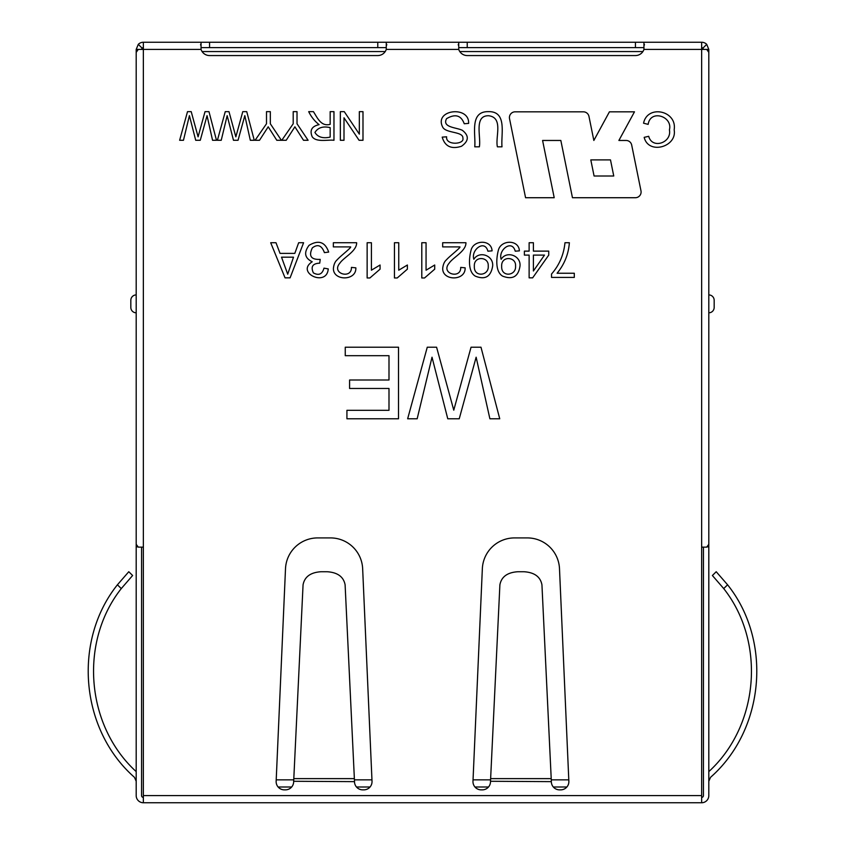 <?xml version="1.0" encoding="UTF-8"?>
<svg xmlns="http://www.w3.org/2000/svg" width="845" height="845" viewBox="0 0 845 845"><rect width="100%" height="100%" fill="white"/><g stroke="black" fill="none" stroke-linecap="round" stroke-linejoin="round"><path stroke-width="1.27" d="M566.868 787.001L553.327 787.001M488.505 787.001L474.964 787.001M370.036 787.001L356.495 787.001M291.673 787.001L278.132 787.001M642.897 51.556L459.775 51.556M385.225 51.556L202.103 51.556M276.209 779.851L293.733 779.851M354.435 779.851L371.958 779.851M473.042 779.851L490.565 779.851M551.267 779.851L568.791 779.851M302.88 588.606L303.059 584.824C304.58 576.786 310.548 572.424 320.984 571.738L327.184 571.738C337.609 572.424 343.588 576.786 345.109 584.824L345.288 588.606M303.059 584.824L293.659 781.636A8.228 8.228 0 0 1 285.43 789.864L284.374 789.864A8.228 8.228 0 0 1 276.146 781.276L285.504 568.706A32.205 32.205 0 0 1 317.688 537.916L330.479 537.916A32.205 32.205 0 0 1 362.653 568.706L372.022 781.276A8.228 8.228 0 0 1 363.794 789.864L362.737 789.864A8.228 8.228 0 0 1 354.499 781.636L293.659 781.276M293.785 778.625L354.372 778.625L345.109 584.824M354.372 778.625L354.499 781.276M551.341 781.276L541.941 584.824C540.42 576.786 534.452 572.424 524.016 571.738L517.816 571.738C507.391 572.424 501.412 576.786 499.891 584.824L490.501 781.276L551.341 781.636A8.228 8.228 0 0 0 559.57 789.864L560.626 789.864A8.228 8.228 0 0 0 568.854 781.276L559.496 568.706A32.205 32.205 0 0 0 527.312 537.916L514.52 537.916A32.205 32.205 0 0 0 482.347 568.706L472.978 781.276A8.228 8.228 0 0 0 481.206 789.864L482.263 789.864A8.228 8.228 0 0 0 490.501 781.636L490.501 781.276M716.211 571.727L727.587 584.793L716.211 571.727L727.587 584.793L716.211 571.727L712.388 575.498L723.721 588.585L727.587 584.793C772.499 641.049 764.651 729.805 710.56 777.305L708.807 781.276M708.807 771.612C759.127 725.675 765.94 642.063 723.721 588.585M128.789 571.727L117.413 584.793L128.789 571.727L132.612 575.498L128.789 571.727L117.413 584.793C72.501 641.049 80.349 729.805 134.439 777.305L136.193 781.276M136.193 771.612C85.873 725.675 79.06 642.063 121.279 588.585L117.413 584.793M132.612 575.498L121.279 588.585M560.837 140.46L572.456 197.719L635.366 197.719A5.725 5.725 0 0 0 640.985 190.854L631.69 145.044A5.725 5.725 0 0 0 626.071 140.46L618.889 140.46L634.479 111.825L609.425 111.825L593.845 140.46L588.965 116.409A5.725 5.725 0 0 0 583.356 111.825L515.144 111.825A5.725 5.725 0 0 0 509.535 118.691L525.569 197.719L554.204 197.719L542.585 140.46L560.837 140.46M643.943 49.411A8.946 8.946 0 0 1 635.44 55.559L467.232 55.559A8.946 8.946 0 0 1 458.74 49.411L458.74 42.25L643.943 42.25L643.943 49.411L708.807 49.411L708.807 167.511M377.768 55.559A8.946 8.946 0 0 0 386.26 49.411L386.26 42.25L201.057 42.25L201.057 49.411A8.946 8.946 0 0 0 209.56 55.559L377.768 55.559M706.705 49.411L708.807 52.358L708.807 544.338L706.705 547.127L701.646 547.127L701.646 795.589L143.354 795.589L143.354 547.127L138.295 547.127L136.193 544.338L136.193 52.358L138.295 49.411L136.193 49.411L136.193 167.511M453.765 410.174L471.045 347.211L480.985 347.211L499.744 418.782L489.889 418.782L476.136 357.203L459.236 418.782L447.765 418.782L432.017 357.203L417.166 418.782L407.649 418.782L427.264 347.211L436.59 347.211L453.765 410.174M345.256 355.682L345.256 347.211L398.513 347.211L398.513 418.782L346.925 418.782L346.925 410.311L388.996 410.311L388.996 388.468L349.587 388.468L349.587 379.996L388.996 379.996L388.996 355.682L345.256 355.682M359.336 134.133L359.336 111.646L362.991 111.646L362.991 140.281L359.072 140.281L343.999 117.793L343.999 140.281L340.345 140.281L340.345 111.646L344.264 111.646L359.336 134.133M330.163 124.342L330.163 111.646L333.965 111.646L333.965 140.281C328.008 139.478 316.368 142.604 312.206 136.774C309.492 130.299 311.784 126.264 319.104 124.648C314.72 121.236 311.256 116.906 308.7 111.646L313.442 111.646C317.498 118.036 321.142 126.813 330.163 124.342M293.204 123.771L293.204 111.646L297.017 111.646L297.017 123.771L308.098 140.281L303.503 140.281L294.905 126.803L286.201 140.281L281.786 140.281L293.204 123.771M266.502 123.771L266.502 111.646L270.326 111.646L270.326 123.771L281.385 140.281L276.801 140.281L268.214 126.803L259.5 140.281L255.084 140.281L266.502 123.771M235.85 136.837L242.779 111.646L246.74 111.646L254.26 140.281L250.321 140.281L244.818 115.649L238.047 140.281L233.473 140.281L227.168 115.649L221.232 140.281L217.408 140.281L225.266 111.646L228.984 111.646L235.85 136.837M198.089 136.837L205.018 111.646L208.968 111.646L216.489 140.281L212.549 140.281L207.046 115.649L200.276 140.281L195.702 140.281L189.407 115.649L183.46 140.281L179.636 140.281L187.505 111.646L191.213 111.646L198.089 136.837M644.175 137.355L648.706 136.298C652.065 149.438 671.997 142.9 669.42 129.834C672.969 116.367 650.396 109.037 648.157 124.373L643.552 123.201C647.45 104.231 677.331 110.621 674.162 129.813C677.32 146.935 648.474 155.1 644.175 137.355M502.004 146.819L497.399 146.819C495.128 137.017 503.662 117.666 488.706 115.744C473.633 115.385 481.249 136.911 479.358 146.819L474.753 146.819C475.936 134.492 469.25 111.35 488.315 111.646C507.623 111.107 500.789 134.556 502.004 146.819M442.21 137.122L446.635 136.805C445.368 145.625 464.761 144.59 462.88 138.157C463.472 131.25 445.442 133.499 442.6 126.908C433.929 109.533 469.545 105.382 468.616 123.391L464.243 123.75C461.116 115.279 455.223 113.579 446.561 118.67C441.798 127.574 456.659 127.405 462.395 130.341C469.197 135.686 468.901 140.988 461.497 146.259C451.357 149.502 444.935 146.449 442.21 137.122M569.372 242.737C568.516 254.155 564.418 264.327 557.077 273.252L574.304 273.252L574.304 277.403L551.521 277.403L551.521 274.044C559.295 265.15 563.784 254.715 564.967 242.737L569.372 242.737M529.128 251.123L529.128 242.737L533.406 242.737L533.406 251.123L548.743 251.123L548.743 255.095L532.656 277.847L529.128 277.847L529.128 255.095L524.386 255.095L524.386 251.123L529.128 251.123M515.239 251.187C511.975 238.998 498.043 250.057 501.159 259.267C506.588 250.321 521.185 255.665 519.981 266.133C518.386 276.6 512.609 279.938 502.659 276.146C495.033 271.699 496.364 257.862 498.339 250.331C500.789 239.716 518.841 239.251 519.39 250.859L515.239 251.187M487.903 251.187C484.629 238.987 470.707 250.078 473.844 259.267C479.231 250.426 493.765 255.454 492.646 266.133C490.85 276.737 485.093 280.075 475.344 276.146C467.718 271.699 469.049 257.862 471.024 250.331C473.453 239.705 491.515 239.251 492.075 250.859L487.903 251.187M465.141 267.833C465.658 281.364 442.051 280.994 442.727 268.235C443.16 264.348 444.407 261.538 446.466 259.806C449.424 256.299 460.705 247.722 459.955 246.898L442.664 246.898L442.664 242.737L465.954 242.737C466.113 251.25 452.973 257.398 449.191 263.144C440.034 273.706 461.212 279.537 460.705 267.39L465.141 267.833M424.539 277.973L421.792 277.973L421.792 242.737L426.06 242.737L426.06 270.199L434.721 265.013L434.721 269.164L424.539 277.973M397.224 277.973L394.446 277.973L394.446 242.737L398.745 242.737L398.745 270.199L407.385 265.013L407.385 269.164L397.224 277.973M369.888 277.973L367.142 277.973L367.142 242.737L371.409 242.737L371.409 270.199L380.07 265.013L380.07 269.164L369.888 277.973M355.84 267.833C356.558 281.216 332.772 281.089 333.426 268.235C333.859 264.348 335.106 261.538 337.166 259.806C340.123 256.32 351.404 247.733 350.654 246.898L333.353 246.898L333.353 242.737L356.653 242.737C356.801 251.25 343.683 257.387 339.891 263.144C330.733 273.59 351.826 279.632 351.425 267.39L355.84 267.833M328.24 268.911C326.888 287.553 295.296 272.639 312.206 261.77C304.707 258.095 303.651 252.623 309.027 245.356C318.554 239.663 325.103 241.902 328.684 252.074L324.417 252.634C321.755 245.399 317.731 243.814 312.344 247.881C308.446 255.972 311.066 259.816 320.213 259.383L319.727 263.165C312.65 263.46 310.537 266.703 313.4 272.903C318.776 275.819 322.304 274.234 323.973 268.14L328.24 268.911M294.81 253.384L298.665 242.737L303.587 242.737L290.099 277.847L285.05 277.847L270.696 242.737L275.998 242.737L280.033 253.384L294.81 253.384M143.354 795.589L143.354 802.75A7.161 7.161 0 0 1 136.193 795.589L136.193 435.925M130.827 300.281A5.366 5.366 0 0 1 136.193 294.916A5.366 5.366 0 0 0 130.827 300.281L130.827 307.443A5.366 5.366 0 0 0 136.193 312.808A5.366 5.366 0 0 1 130.827 307.443M138.295 49.411L143.354 49.411L143.354 42.25A7.161 7.161 0 0 0 138.295 44.341L136.193 49.411M138.295 44.341L142.087 48.144L141.559 49.411M703.441 49.411L702.913 48.144L706.705 44.341L708.807 49.411M714.173 307.443L714.173 300.281L714.173 307.443A5.366 5.366 0 0 1 708.807 312.808M702.913 48.144A1.785 1.785 0 0 0 701.646 47.616M142.087 48.144A1.785 1.785 0 0 1 143.354 47.616M706.705 44.341A7.161 7.161 0 0 0 701.646 42.25L643.943 42.25L643.943 47.616L458.74 47.616L458.74 42.25L386.26 42.25L386.26 47.616L201.057 47.616L201.057 42.25L143.354 42.25M708.807 294.916A5.366 5.366 0 0 1 714.173 300.281A5.366 5.366 0 0 0 708.807 294.916M707.075 546.863L708.807 546.863L708.807 795.589A7.161 7.161 0 0 1 701.646 802.75L143.354 802.75M708.807 435.925L708.807 546.863M701.646 42.25L701.646 547.127M703.441 547.127L703.441 795.589A1.785 1.785 0 0 1 701.646 797.384M701.646 795.589L701.646 802.75M141.559 547.127L141.559 795.589A1.785 1.785 0 0 0 143.354 797.384M136.193 546.863L137.925 546.863M590.803 159.895L610.491 159.895L613.755 176.003L594.077 176.003L590.803 159.895M330.163 127.637C323.075 125.979 317.995 127.584 314.932 132.454C317.815 137.154 322.885 138.696 330.163 137.101L330.163 127.637M533.406 270.991L544.486 255.095L533.406 255.095L533.406 270.991M501.676 266.323C501.043 277.635 516.517 275.988 515.545 265.964C516.316 256.51 500.958 255.56 501.676 266.323M474.341 266.323C473.707 277.625 489.181 275.988 488.23 265.964C488.98 256.468 473.612 255.612 474.341 266.323M281.512 257.165L287.712 274.181L293.511 257.165L281.512 257.165M542.12 588.606L541.941 584.824M499.712 588.606L499.891 584.824M551.215 778.625L490.628 778.625M458.74 49.411L386.26 49.411M201.057 49.411L143.354 49.411L143.354 547.127M467.232 47.616L467.232 42.25M377.768 47.616L377.768 42.25M209.56 47.616L209.56 42.25M635.44 47.616L635.44 42.25M200.614 44.341L200.614 45.091M386.714 44.341L386.714 45.091M458.286 45.091L458.286 44.341M644.386 45.091L644.386 44.341"/></g></svg>
